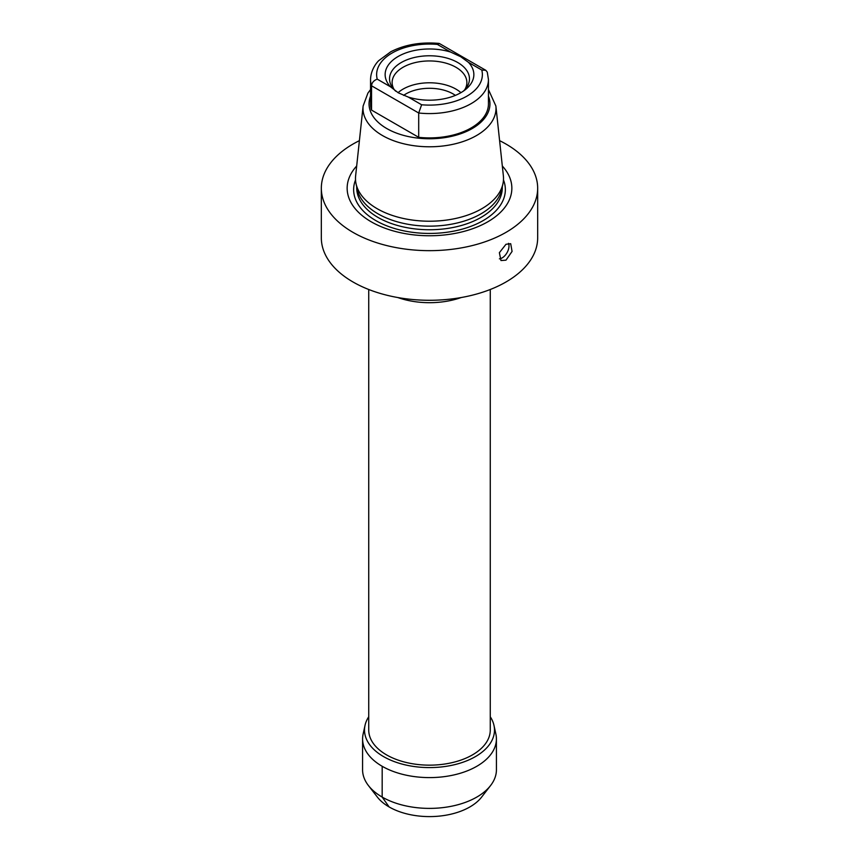 <?xml version="1.0" encoding="UTF-8"?>
<svg xmlns="http://www.w3.org/2000/svg" width="859" height="859" viewBox="0 0 859 859"><rect width="100%" height="100%" fill="white"/><g stroke="black" fill="none" stroke-linecap="round" stroke-linejoin="round"><path stroke-width="1.29" d="M368.404 785.523A66.927 38.644 180 0 0 476.831 797.066A66.927 38.644 0 0 0 490.596 785.523L481.631 797.088A57.113 32.975 0 0 1 469.884 806.945A57.113 32.975 180 0 1 377.369 797.088L368.404 785.523A66.927 38.644 180 0 1 362.573 769.728L362.595 738.955A66.905 38.623 180 0 1 363.11 734.155L365.021 725.393A64.983 37.517 180 0 1 368.736 716.771M490.596 785.523A66.927 38.644 0 0 0 496.427 769.728L496.405 738.955A66.905 38.623 0 0 0 495.89 734.155L493.979 725.393A64.983 37.517 0 0 0 490.264 716.771M362.595 738.955A66.905 38.623 180 0 0 403.88 774.657A66.905 38.623 180 0 0 476.809 766.282A66.905 38.623 0 0 0 496.405 738.955M493.979 725.393A64.983 37.517 0 0 1 475.457 756.596A64.983 37.517 180 0 1 400.938 763.769A64.983 37.517 180 0 1 365.021 725.393M490.264 289.494L490.264 730.064A60.764 35.079 180 0 1 472.471 754.878A60.764 35.079 180 0 1 406.243 762.481A60.764 35.079 180 0 1 368.736 730.064L368.736 289.494M505.983 281.988A108.17 62.449 180 0 1 388.107 295.528A108.17 62.449 180 0 1 321.33 237.825L321.33 188.218A108.17 62.449 0 0 0 388.107 245.91A108.17 62.449 0 0 0 505.983 232.37A108.17 62.449 180 0 0 537.67 188.218L537.67 237.825A108.17 62.449 180 0 1 505.983 281.988M359.406 140.651A108.17 62.449 180 0 0 353.017 144.054A108.17 62.449 0 0 0 321.33 188.218M505.983 260.159L500.969 260.545L499.369 252.696L505.983 244.278L510.697 243.709L512.071 251.429L505.983 260.159M508.496 243.344A9.728 5.616 120 0 1 502.118 257.925A9.728 5.616 -60 0 1 499.412 258.849M499.594 140.651A108.17 62.449 180 0 1 537.67 188.218M502.311 166.002A82.357 47.546 180 0 1 487.729 221.837A82.357 47.546 0 0 1 380.601 226.465A82.357 47.546 0 0 1 356.689 166.002M502.934 183.815L501.731 189.356A72.8 42.027 180 0 1 480.976 213.837A72.8 42.027 0 0 1 405.899 223.877A72.8 42.027 0 0 1 357.269 189.356L356.066 183.815A74.014 42.735 0 0 0 405.502 218.905A74.014 42.735 0 0 0 481.835 208.705A74.014 42.735 180 0 0 502.934 183.815A74.014 42.735 180 0 0 503.374 175.848L495.879 106.011A66.497 38.397 180 0 1 476.52 135.539A66.497 38.397 0 0 1 402.162 143.389A66.497 38.397 0 0 1 363.121 106.011L355.626 175.848A74.014 42.735 0 0 0 356.066 183.815M371.55 110.102A58.949 34.027 180 0 1 370.551 103.864L370.551 79.554A58.949 34.027 180 0 0 371.55 85.793L371.55 110.102L418.698 137.322A58.949 34.027 180 0 0 488.449 103.864L488.449 79.554A58.949 34.027 180 0 1 418.698 113.001L418.698 137.322M377.219 79.135A52.871 30.527 0 0 1 437.381 44.41L439.443 43.541L485.797 70.298L481.781 70.041A52.871 30.527 0 0 1 421.619 104.766L418.698 113.001L371.55 85.793C371.818 82.732 373.708 80.521 377.219 79.135L390.534 86.823A44.357 25.609 0 0 1 398.136 56.479A44.357 25.609 0 0 1 450.696 52.098L460.735 56.737L468.466 62.353L481.781 70.041M488.449 79.554L487.268 72.124L485.797 70.298M390.534 86.823L398.265 92.804L408.304 97.078A44.357 25.609 0 0 0 465.202 89.787A44.357 25.609 0 0 0 468.466 62.353M463.312 91.161A39.965 23.075 180 0 0 465.986 88.273A39.965 23.075 180 0 0 457.761 62.535A39.965 23.075 0 0 0 406.833 59.851A39.965 23.075 0 0 0 393.014 88.273A39.965 23.075 0 0 0 395.752 91.215M394.313 89.808A37.377 21.572 0 0 1 392.123 82.528A37.377 21.572 0 0 1 415.198 62.589A37.377 21.572 0 0 1 455.925 67.27A37.377 21.572 180 0 1 466.877 82.528A37.377 21.572 180 0 1 464.687 89.808M460.907 92.665A37.377 21.572 180 0 0 455.925 89.1A37.377 21.572 0 0 0 398.071 92.686M403.59 95.392A33.426 19.295 0 0 1 453.133 93.942A33.426 19.295 180 0 1 455.388 95.381M382.191 766.282L382.169 797.066L389.116 806.945M461.176 297.547A60.764 35.079 180 0 1 397.824 297.547M503.471 179.928A75.86 43.798 180 0 1 483.145 220.602A75.86 43.798 0 0 1 392.831 227.979A75.86 43.798 0 0 1 355.529 179.928M356.7 186.747L356.7 187.713A72.8 42.027 0 0 0 401.636 226.551A72.8 42.027 0 0 0 480.976 217.434A72.8 42.027 180 0 0 502.3 187.713L502.3 186.747M370.551 96.133A60.452 34.897 0 0 0 400.283 134.412A60.452 34.897 0 0 0 472.246 128.539A60.452 34.897 180 0 0 488.449 96.133M437.381 44.41L450.696 52.098M408.304 97.078L421.619 104.766M363.121 106.011L367.91 93.105L370.551 89.572M495.879 106.011L488.449 89.572M439.078 43.422C420.953 41.833 404.868 44.604 390.813 51.744L378.905 60.517C377.509 61.644 370.744 69.192 370.551 79.554"/></g></svg>
